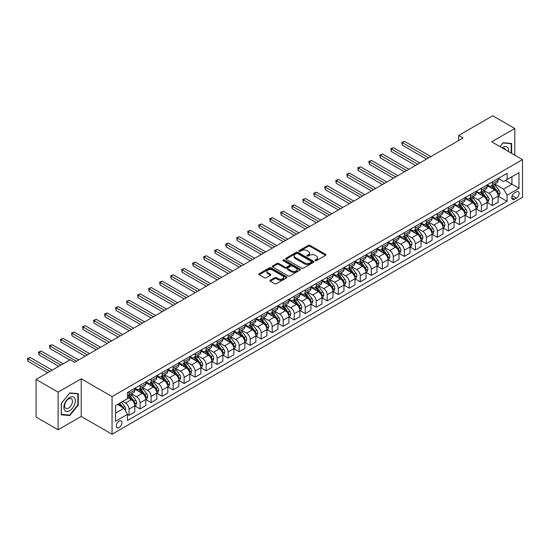 <?xml version="1.0" encoding="UTF-8"?>
<svg xmlns="http://www.w3.org/2000/svg" width="550" height="550" viewBox="0 0 550 550"><rect width="100%" height="100%" fill="white"/><g stroke="black" fill="none" stroke-linecap="round" stroke-linejoin="round"><path stroke-width="0.82" d="M315.191 260.638A0.853 0.495 0 0 0 316.401 260.638L325.586 255.331A1.224 0.708 0 0 0 325.944 254.836A1.224 0.708 0 0 0 325.586 254.334L310.021 245.348A1.224 0.708 0 0 0 308.296 245.348L299.111 250.656A0.853 0.495 0 0 0 298.856 250.999A0.853 0.495 0 0 0 299.111 251.35A0.853 0.495 0 0 0 300.321 251.35L301.51 250.663A3.912 2.262 0 0 1 307.038 250.663L308.337 251.412A3.912 2.262 0 0 1 309.485 253.014A3.912 2.262 0 0 1 308.337 254.609L307.147 255.296A0.853 0.495 0 0 0 306.9 255.647A0.853 0.495 0 0 0 307.147 255.998A0.853 0.495 0 0 0 308.357 255.998L309.547 255.31A3.912 2.262 0 0 1 315.081 255.31L316.381 256.059A3.912 2.262 0 0 1 317.522 257.654A3.912 2.262 0 0 1 316.381 259.249L315.191 259.937A0.853 0.495 0 0 0 314.937 260.288A0.853 0.495 0 0 0 315.191 260.638L315.191 259.937M119.103 427.618A3.987 2.303 120 0 0 121.708 424.105A3.987 2.303 120 0 0 121.096 420.915A3.987 2.303 120 0 0 119.103 421.107A3.987 2.303 120 0 0 116.497 424.621A3.987 2.303 120 0 0 117.109 427.817A3.987 2.303 120 0 0 119.103 427.618M270.339 280.191A1.224 0.708 0 0 0 269.981 280.692A1.224 0.708 0 0 0 270.339 281.188L274.704 283.711A1.224 0.708 0 0 0 276.437 283.711L286.639 277.819A1.224 0.708 0 0 0 286.997 277.317A1.224 0.708 0 0 0 286.639 276.822L271.074 267.836A1.224 0.708 0 0 0 269.349 267.836L259.146 273.728A1.224 0.708 0 0 0 258.789 274.223A1.224 0.708 0 0 0 259.146 274.725L264.419 277.771A1.224 0.708 0 0 0 266.145 277.771L270.511 275.248A1.224 0.708 0 0 0 270.868 274.752A1.224 0.708 0 0 0 270.511 274.251L267.898 272.738A3.272 1.891 0 0 1 266.942 271.404A3.272 1.891 0 0 1 268.957 269.658A3.272 1.891 0 0 1 272.525 270.071L282.769 275.983A3.272 1.891 0 0 1 283.724 277.317A3.272 1.891 0 0 1 281.71 279.063A3.272 1.891 0 0 1 278.142 278.657L276.437 277.668A1.224 0.708 0 0 0 274.704 277.668L270.339 280.191L270.339 281.188M81.228 378.799L58.107 392.15L36.087 379.438L36.087 417.065L58.107 429.777L81.228 416.433L112.056 434.232L112.056 396.598L81.228 378.799L81.228 416.433M514.793 155.183L514.793 128.487L491.672 141.831L522.5 159.631L112.056 396.598M514.793 128.487L492.772 115.768L458.645 135.479L458.645 140.559M36.087 379.438L70.221 359.734L74.621 362.271L463.045 138.016L458.645 135.479M301.593 268.187A1.224 0.708 0 0 0 303.325 268.187L313.528 262.295A1.224 0.708 0 0 0 313.885 261.8A1.224 0.708 0 0 0 313.528 261.298L297.962 252.312A1.224 0.708 0 0 0 296.23 252.312L286.034 258.204A1.224 0.708 0 0 0 285.677 258.699A1.224 0.708 0 0 0 286.034 259.201L301.593 268.187M283.387 260.824A0.853 0.495 0 0 1 284.261 260.941L284.261 259.923L300.08 269.06A1.224 0.708 0 0 1 300.438 269.555A1.224 0.708 0 0 1 300.08 270.057L289.877 275.949A1.224 0.708 0 0 1 288.152 275.949L272.587 266.963L276.952 264.461L276.952 263.443L272.587 265.966A1.224 0.708 0 0 0 272.229 266.461A1.224 0.708 0 0 0 272.587 266.963L272.587 265.966M276.952 264.461A1.224 0.708 0 0 1 278.685 264.461L278.685 263.443A1.224 0.708 0 0 0 276.952 263.443M278.685 263.443L284.996 267.087A1.224 0.708 0 0 0 286.722 267.087L289.616 265.416A1.224 0.708 0 0 0 289.981 264.914A1.224 0.708 0 0 0 289.616 264.419L283.051 260.624A0.853 0.495 0 0 1 282.796 260.274A0.853 0.495 0 0 1 283.326 259.82A0.853 0.495 0 0 1 284.261 259.923M516.423 191.819L514.484 192.94A3.864 2.228 120 0 0 511.961 196.343A3.864 2.228 120 0 0 512.552 199.437A3.864 2.228 120 0 0 514.484 199.244L516.423 198.124A3.864 2.228 120 0 0 518.946 194.721A3.864 2.228 120 0 0 518.354 191.627A3.864 2.228 120 0 0 516.423 191.819M112.056 434.232L522.5 197.264L522.5 159.631M498.231 178.468L503.566 181.548L507.086 179.513L507.086 173.36L127.469 392.528L127.469 398.681L115.576 405.549L115.576 421.211L127.469 414.349L127.469 420.502L507.086 201.327L507.086 195.174L503.566 189.076L494.808 184.016M507.086 179.513L518.98 172.652L518.98 188.313L507.086 195.174M58.107 392.15L58.107 429.777M505.416 180.482L511.933 184.243L511.933 176.715L518.98 172.652M503.566 189.076L511.933 184.243L518.98 188.313M115.576 413.078L123.942 408.244L117.425 404.484M127.469 414.397L129.058 415.312L129.058 409.159A4.984 2.874 -120 0 0 125.531 403.054L122.712 401.431M129.058 415.312L134.778 412.005L134.778 405.852A4.984 2.874 -120 0 0 131.257 399.754L127.469 397.567M134.908 405.982L140.064 408.953L140.064 402.799A4.984 2.874 -120 0 0 136.537 396.701L131.484 393.779M140.064 408.953L145.791 405.652L145.791 399.499A4.984 2.874 -120 0 0 142.264 393.394L134.778 389.07M145.922 399.623L151.071 402.6L151.071 396.447A4.984 2.874 -120 0 0 147.551 390.342L142.491 387.427M151.071 402.6L156.798 399.293L156.798 393.14A4.984 2.874 -120 0 0 153.278 387.042L145.791 382.717M156.929 393.271L162.085 396.241L162.085 390.087A4.984 2.874 -120 0 0 158.558 383.989L153.505 381.067M162.085 396.241L167.812 392.941L167.812 386.788A4.984 2.874 -120 0 0 164.285 380.683L156.798 376.358M167.942 386.911L173.092 389.888L173.092 383.735A4.984 2.874 -120 0 0 169.572 377.63L164.512 374.708M173.092 389.888L178.819 386.581L178.819 380.428A4.984 2.874 -120 0 0 175.299 374.323L167.812 370.006M178.949 380.552L184.106 383.529L184.106 377.376A4.984 2.874 -120 0 0 180.579 371.277L175.519 368.356M184.106 383.529L189.826 380.222L189.826 374.069A4.984 2.874 -120 0 0 186.306 367.971L178.819 363.646M189.963 374.199L195.113 377.176L195.113 371.023A4.984 2.874 -120 0 0 191.593 364.918L186.532 361.996M195.113 377.176L200.839 373.869L200.839 367.716A4.984 2.874 -120 0 0 197.312 361.611L189.826 357.294M200.97 367.84L206.119 370.817L206.119 364.664A4.984 2.874 -120 0 0 202.599 358.559L197.539 355.644M206.119 370.817L211.846 367.51L211.846 361.357A4.984 2.874 -120 0 0 208.326 355.259L200.839 350.934M211.977 361.487L217.133 364.457L217.133 358.304A4.984 2.874 -120 0 0 213.606 352.206L208.553 349.284M217.133 364.457L222.86 361.158L222.86 355.004A4.984 2.874 -120 0 0 219.333 348.899L211.846 344.575M222.991 355.128L228.14 358.105L228.14 351.952A4.984 2.874 -120 0 0 224.62 345.847L219.56 342.925M228.14 358.105L233.867 354.798L233.867 348.645A4.984 2.874 -120 0 0 230.347 342.547L222.86 338.222M233.998 348.776L239.154 351.746L239.154 345.593A4.984 2.874 -120 0 0 235.627 339.494L230.574 336.572M239.154 351.746L244.881 348.446L244.881 342.293A4.984 2.874 -120 0 0 241.354 336.188L233.867 331.863M245.011 342.416L250.161 345.393L250.161 339.24A4.984 2.874 -120 0 0 246.641 333.135L241.581 330.213M250.161 345.393L255.887 342.086L255.887 335.933A4.984 2.874 -120 0 0 252.361 329.828L244.881 325.511M256.018 336.057L261.174 339.034L261.174 332.881A4.984 2.874 -120 0 0 257.647 326.782L252.587 323.861M261.174 339.034L266.894 335.727L266.894 329.574A4.984 2.874 -120 0 0 263.374 323.476L255.887 319.151M267.032 329.704L272.181 332.681L272.181 326.528A4.984 2.874 -120 0 0 268.661 320.423L263.601 317.501M272.181 332.681L277.908 329.374L277.908 323.221A4.984 2.874 -120 0 0 274.381 317.116L266.894 312.799M278.039 323.345L283.188 326.322L283.188 320.169A4.984 2.874 -120 0 0 279.668 314.064L274.608 311.149M283.188 326.322L288.915 323.015L288.915 316.862A4.984 2.874 -120 0 0 285.395 310.764L277.908 306.439M289.046 316.993L294.202 319.962L294.202 313.809A4.984 2.874 -120 0 0 290.675 307.711L285.622 304.789M294.202 319.962L299.929 316.663L299.929 310.509A4.984 2.874 -120 0 0 296.402 304.404L288.915 300.08M300.059 310.633L305.209 313.61L305.209 307.457A4.984 2.874 -120 0 0 301.689 301.352L296.629 298.43M305.209 313.61L310.936 310.303L310.936 304.15A4.984 2.874 -120 0 0 307.416 298.052L299.929 293.728M311.066 304.281L316.222 307.251L316.222 301.097A4.984 2.874 -120 0 0 312.696 294.999L307.636 292.077M316.222 307.251L321.942 303.951L321.942 297.798A4.984 2.874 -120 0 0 318.423 291.692L310.936 287.368M322.08 297.921L327.229 300.898L327.229 294.745A4.984 2.874 -120 0 0 323.709 288.64L318.649 285.718M327.229 300.898L332.956 297.591L332.956 291.438A4.984 2.874 -120 0 0 329.429 285.333L321.942 281.016M333.087 291.562L338.243 294.539L338.243 288.386A4.984 2.874 -120 0 0 334.716 282.288L329.656 279.366M338.243 294.539L343.963 291.232L343.963 285.079A4.984 2.874 -120 0 0 340.443 278.981L332.956 274.656M344.101 285.209L349.25 288.186L349.25 282.033A4.984 2.874 -120 0 0 345.73 275.928L340.67 273.006M349.25 288.186L354.977 284.879L354.977 278.726A4.984 2.874 -120 0 0 351.45 272.621L343.963 268.304M355.107 278.85L360.257 281.827L360.257 275.674A4.984 2.874 -120 0 0 356.737 269.569L351.677 266.654M360.257 281.827L365.984 278.52L365.984 272.367A4.984 2.874 -120 0 0 362.464 266.269L354.977 261.944M366.114 272.498L371.271 275.468L371.271 269.314A4.984 2.874 -120 0 0 367.744 263.216L362.691 260.294M371.271 275.468L376.998 272.168L376.998 266.014A4.984 2.874 -120 0 0 373.471 259.909L365.984 255.585M377.128 266.138L382.277 269.115L382.277 262.962A4.984 2.874 -120 0 0 378.757 256.857L373.697 253.935M382.277 269.115L388.004 265.808L388.004 259.655A4.984 2.874 -120 0 0 384.484 253.55L376.998 249.232M388.135 259.786L393.291 262.756L393.291 256.603A4.984 2.874 -120 0 0 389.764 250.504L384.704 247.583M393.291 262.756L399.011 259.456L399.011 253.303A4.984 2.874 -120 0 0 395.491 247.197L388.004 242.873M399.149 253.426L404.298 256.403L404.298 250.25A4.984 2.874 -120 0 0 400.778 244.145L395.718 241.223M404.298 256.403L410.025 253.096L410.025 246.943A4.984 2.874 -120 0 0 406.498 240.838L399.011 236.521M410.156 247.067L415.312 250.044L415.312 243.891A4.984 2.874 -120 0 0 411.785 237.792L406.725 234.871M415.312 250.044L421.032 246.737L421.032 240.584A4.984 2.874 -120 0 0 417.512 234.486L410.025 230.161M421.163 240.714L426.319 243.691L426.319 237.538A4.984 2.874 -120 0 0 422.799 231.433L417.739 228.511M426.319 243.691L432.046 240.384L432.046 234.231A4.984 2.874 -120 0 0 428.519 228.126L421.032 223.802M432.176 234.355L437.326 237.332L437.326 231.179A4.984 2.874 -120 0 0 433.806 225.074L428.746 222.159M437.326 237.332L443.053 234.025L443.053 227.872A4.984 2.874 -120 0 0 439.533 221.774L432.046 217.449M443.183 228.002L448.339 230.972L448.339 224.819A4.984 2.874 -120 0 0 444.812 218.721L439.759 215.799M448.339 230.972L454.066 227.673L454.066 221.519A4.984 2.874 -120 0 0 450.539 215.414L443.053 211.09M454.197 221.643L459.346 224.62L459.346 218.467A4.984 2.874 -120 0 0 455.826 212.362L450.766 209.44M459.346 224.62L465.073 221.313L465.073 215.16A4.984 2.874 -120 0 0 461.553 209.055L454.066 204.738M465.204 215.291L470.36 218.261L470.36 212.107A4.984 2.874 -120 0 0 466.833 206.009L461.773 203.087M470.36 218.261L476.08 214.961L476.08 208.808A4.984 2.874 -120 0 0 472.56 202.702L465.073 198.378M476.217 208.931L481.367 211.908L481.367 205.755A4.984 2.874 -120 0 0 477.847 199.65L472.787 196.728M481.367 211.908L487.094 208.601L487.094 202.448A4.984 2.874 -120 0 0 483.567 196.343L476.08 192.026M487.224 202.572L492.381 205.549L492.381 199.396A4.984 2.874 -120 0 0 488.854 193.298L483.794 190.376M492.381 205.549L498.101 202.242L498.101 196.089A4.984 2.874 -120 0 0 494.581 189.991L487.094 185.666M487.224 184.827L488.854 185.769A4.984 2.874 -120 0 0 491.342 186.017A4.984 2.874 -120 0 0 492.381 183.734L492.381 181.851M476.217 191.187L477.847 192.122A4.984 2.874 -120 0 0 480.336 192.369A4.984 2.874 -120 0 0 481.367 190.094L481.367 188.21M465.204 197.539L466.833 198.481A4.984 2.874 -120 0 0 469.329 198.729A4.984 2.874 -120 0 0 470.36 196.446L470.36 194.562M454.197 203.899L455.826 204.841A4.984 2.874 -120 0 0 458.315 205.081A4.984 2.874 -120 0 0 459.346 202.806L459.346 200.922M443.183 210.251L444.812 211.193A4.984 2.874 -120 0 0 447.308 211.441A4.984 2.874 -120 0 0 448.339 209.158L448.339 207.281M432.176 216.611L433.806 217.553A4.984 2.874 -120 0 0 436.294 217.8A4.984 2.874 -120 0 0 437.326 215.518L437.326 213.634M421.163 222.963L422.799 223.905A4.984 2.874 -120 0 0 425.288 224.153A4.984 2.874 -120 0 0 426.319 221.87L426.319 219.993M410.156 229.322L411.785 230.264A4.984 2.874 -120 0 0 414.274 230.512A4.984 2.874 -120 0 0 415.312 228.229L415.312 226.346M399.149 235.682L400.778 236.617A4.984 2.874 -120 0 0 403.267 236.864A4.984 2.874 -120 0 0 404.298 234.589L404.298 232.705M388.135 242.034L389.764 242.976A4.984 2.874 -120 0 0 392.26 243.224A4.984 2.874 -120 0 0 393.291 240.941L393.291 239.058M377.128 248.394L378.757 249.336A4.984 2.874 -120 0 0 381.246 249.576A4.984 2.874 -120 0 0 382.277 247.301L382.277 245.417M366.114 254.746L367.744 255.688A4.984 2.874 -120 0 0 370.239 255.936A4.984 2.874 -120 0 0 371.271 253.653L371.271 251.776M355.107 261.106L356.737 262.048A4.984 2.874 -120 0 0 359.226 262.295A4.984 2.874 -120 0 0 360.257 260.012L360.257 258.129M344.101 267.458L345.73 268.4A4.984 2.874 -120 0 0 348.219 268.647A4.984 2.874 -120 0 0 349.25 266.365L349.25 264.488M333.087 273.817L334.716 274.759A4.984 2.874 -120 0 0 337.205 275.007A4.984 2.874 -120 0 0 338.243 272.724L338.243 270.841M322.08 280.177L323.709 281.112A4.984 2.874 -120 0 0 326.198 281.359A4.984 2.874 -120 0 0 327.229 279.084L327.229 277.2M311.066 286.529L312.696 287.471A4.984 2.874 -120 0 0 315.191 287.719A4.984 2.874 -120 0 0 316.222 285.436L316.222 283.553M300.059 292.889L301.689 293.831A4.984 2.874 -120 0 0 304.178 294.071A4.984 2.874 -120 0 0 305.209 291.796L305.209 289.912M289.046 299.241L290.675 300.183A4.984 2.874 -120 0 0 293.171 300.431A4.984 2.874 -120 0 0 294.202 298.148L294.202 296.271M278.039 305.601L279.668 306.543A4.984 2.874 -120 0 0 282.157 306.79A4.984 2.874 -120 0 0 283.188 304.507L283.188 302.624M267.032 311.953L268.661 312.895A4.984 2.874 -120 0 0 271.15 313.143A4.984 2.874 -120 0 0 272.181 310.86L272.181 308.983M256.018 318.312L257.647 319.254A4.984 2.874 -120 0 0 260.143 319.502A4.984 2.874 -120 0 0 261.174 317.219L261.174 315.336M245.011 324.672L246.641 325.607A4.984 2.874 -120 0 0 249.129 325.854A4.984 2.874 -120 0 0 250.161 323.579L250.161 321.695M233.998 331.024L235.627 331.966A4.984 2.874 -120 0 0 238.123 332.214A4.984 2.874 -120 0 0 239.154 329.931L239.154 328.048M222.991 337.384L224.62 338.326A4.984 2.874 -120 0 0 227.109 338.566A4.984 2.874 -120 0 0 228.14 336.291L228.14 334.407M211.977 343.736L213.606 344.678A4.984 2.874 -120 0 0 216.102 344.926A4.984 2.874 -120 0 0 217.133 342.643L217.133 340.766M200.97 350.096L202.599 351.038A4.984 2.874 -120 0 0 205.088 351.285A4.984 2.874 -120 0 0 206.119 349.002L206.119 347.119M189.963 356.448L191.593 357.39A4.984 2.874 -120 0 0 194.081 357.638A4.984 2.874 -120 0 0 195.113 355.355L195.113 353.478M178.949 362.808L180.579 363.749A4.984 2.874 -120 0 0 183.074 363.997A4.984 2.874 -120 0 0 184.106 361.714L184.106 359.831M167.942 369.167L169.572 370.102A4.984 2.874 -120 0 0 172.061 370.349A4.984 2.874 -120 0 0 173.092 368.074L173.092 366.19M156.929 375.519L158.558 376.461A4.984 2.874 -120 0 0 161.054 376.709A4.984 2.874 -120 0 0 162.085 374.426L162.085 372.543M145.922 381.879L147.551 382.821A4.984 2.874 -120 0 0 150.04 383.061A4.984 2.874 -120 0 0 151.071 380.786L151.071 378.902M134.908 388.231L136.537 389.173A4.984 2.874 -120 0 0 139.033 389.421A4.984 2.874 -120 0 0 140.064 387.138L140.064 385.261M498.231 196.219L507.086 201.327M491.342 186.017L497.069 182.71A4.984 2.874 -120 0 0 498.101 180.428L498.101 178.544M480.336 192.369L486.062 189.069A4.984 2.874 -120 0 0 487.094 186.787L487.094 184.903M469.329 198.729L475.049 195.422A4.984 2.874 -120 0 0 476.08 193.139L476.08 191.262M458.315 205.081L464.042 201.781A4.984 2.874 -120 0 0 465.073 199.499L465.073 197.615M447.308 211.441L453.028 208.134A4.984 2.874 -120 0 0 454.066 205.851L454.066 203.974M436.294 217.8L442.021 214.493A4.984 2.874 -120 0 0 443.053 212.211L443.053 210.327M425.288 224.153L431.014 220.846A4.984 2.874 -120 0 0 432.046 218.57L432.046 216.686M414.274 230.512L420.001 227.205A4.984 2.874 -120 0 0 421.032 224.923L421.032 223.046M403.267 236.864L408.994 233.564A4.984 2.874 -120 0 0 410.025 231.282L410.025 229.398M392.26 243.224L397.98 239.917A4.984 2.874 -120 0 0 399.011 237.634L399.011 235.758M381.246 249.576L386.973 246.276A4.984 2.874 -120 0 0 388.004 243.994L388.004 242.11M370.239 255.936L375.959 252.629A4.984 2.874 -120 0 0 376.998 250.346L376.998 248.469M359.226 262.295L364.953 258.988A4.984 2.874 -120 0 0 365.984 256.706L365.984 254.822M348.219 268.647L353.946 265.341A4.984 2.874 -120 0 0 354.977 263.065L354.977 261.181M337.205 275.007L342.932 271.7A4.984 2.874 -120 0 0 343.963 269.418L343.963 267.541M326.198 281.359L331.925 278.059A4.984 2.874 -120 0 0 332.956 275.777L332.956 273.893M315.191 287.719L320.911 284.412A4.984 2.874 -120 0 0 321.942 282.129L321.942 280.252M304.178 294.071L309.904 290.771A4.984 2.874 -120 0 0 310.936 288.489L310.936 286.605M293.171 300.431L298.897 297.124A4.984 2.874 -120 0 0 299.929 294.848L299.929 292.964M282.157 306.79L287.884 303.483A4.984 2.874 -120 0 0 288.915 301.201L288.915 299.317M271.15 313.143L276.877 309.836A4.984 2.874 -120 0 0 277.908 307.56L277.908 305.676M260.143 319.502L265.863 316.195A4.984 2.874 -120 0 0 266.894 313.913L266.894 312.036M249.129 325.854L254.856 322.554A4.984 2.874 -120 0 0 255.887 320.272L255.887 318.388M238.123 332.214L243.843 328.907A4.984 2.874 -120 0 0 244.881 326.624L244.881 324.748M227.109 338.566L232.836 335.266A4.984 2.874 -120 0 0 233.867 332.984L233.867 331.1M216.102 344.926L221.829 341.619A4.984 2.874 -120 0 0 222.86 339.343L222.86 337.459M205.088 351.285L210.815 347.978A4.984 2.874 -120 0 0 211.846 345.696L211.846 343.812M194.081 357.638L199.808 354.331A4.984 2.874 -120 0 0 200.839 352.055L200.839 350.171M183.074 363.997L188.794 360.69A4.984 2.874 -120 0 0 189.826 358.408L189.826 356.531M172.061 370.349L177.788 367.049A4.984 2.874 -120 0 0 178.819 364.767L178.819 362.883M161.054 376.709L166.774 373.402A4.984 2.874 -120 0 0 167.812 371.119L167.812 369.243M150.04 383.061L155.767 379.761A4.984 2.874 -120 0 0 156.798 377.479L156.798 375.595M139.033 389.421L144.76 386.114A4.984 2.874 -120 0 0 145.791 383.838L145.791 381.954M127.469 395.979A4.984 2.874 -120 0 0 128.019 395.78L133.746 392.473A4.984 2.874 -120 0 0 134.778 390.191L134.778 388.307M128.019 395.78A4.984 2.874 -120 0 0 129.058 393.498L129.058 391.614M123.942 408.244L127.469 414.349M511.624 153.347L511.624 143.461L503.119 142.704L499.971 146.623M61.277 414.803L69.774 415.559L78.279 404.986L78.279 393.656L69.774 392.893L61.277 403.466L61.277 414.803M77.839 404.731L78.279 404.986M68.881 415.044L69.774 415.559M315.528 260.755L316.381 260.267A3.912 2.262 0 0 0 317.522 258.672L317.522 257.654M309.485 253.014L309.485 254.031A3.912 2.262 0 0 1 308.337 255.626L307.491 256.114M325.566 255.344L310.021 246.366A1.224 0.708 0 0 0 308.296 246.366L299.447 251.474M313.507 262.302L297.962 253.33A1.224 0.708 0 0 0 296.23 253.33L286.048 259.208M311.362 262.144A0.853 0.495 0 0 0 311.616 261.8A0.853 0.495 0 0 0 311.362 261.449L297.701 253.564A0.853 0.495 0 0 0 296.491 253.564L295.24 254.286A3.912 2.262 0 0 0 294.092 255.881A3.912 2.262 0 0 0 295.24 257.482L304.576 262.873A3.912 2.262 0 0 0 310.111 262.873L311.362 262.144L311.362 263.161A0.853 0.495 0 0 0 311.616 262.811L311.616 261.8M294.092 255.881L294.092 256.898A3.912 2.262 0 0 0 295.24 258.493L295.24 257.482M311.362 263.161L310.111 263.89A3.912 2.262 0 0 1 304.576 263.89L295.24 258.493M278.685 264.461L284.996 268.104A1.224 0.708 0 0 0 286.722 268.104L289.616 266.434A1.224 0.708 0 0 0 289.981 265.932L289.981 264.914M284.261 260.941L300.066 270.064M291.541 270.868A3.272 1.891 0 0 0 295.109 271.281A3.272 1.891 0 0 0 297.124 269.534A3.272 1.891 0 0 0 296.168 268.201L292.559 266.118A1.224 0.708 0 0 0 290.833 266.118L287.932 267.788A1.224 0.708 0 0 0 287.574 268.283A1.224 0.708 0 0 0 287.932 268.785L291.541 270.868L291.541 271.886A3.272 1.891 0 0 0 295.109 272.298A3.272 1.891 0 0 0 297.124 270.552L297.124 269.534M287.574 268.283L287.574 269.301A1.224 0.708 0 0 0 287.932 269.803L287.932 268.785M291.541 271.886L287.932 269.803M283.724 277.317L283.724 278.334A3.272 1.891 0 0 1 281.71 280.081A3.272 1.891 0 0 1 278.142 279.675L276.437 278.685A1.224 0.708 0 0 0 274.704 278.685L270.359 281.194M266.942 271.404L266.942 272.422A3.272 1.891 0 0 0 267.898 273.756L267.898 272.738M270.497 275.261L267.898 273.756M286.619 277.826L271.074 268.854A1.224 0.708 0 0 0 269.349 268.854L259.16 274.732L259.146 273.728M498.101 196.295L499.159 195.683L500.039 193.139A3.3 1.904 -120 0 0 498.987 190.327L495.385 185.529A9.529 5.5 -120 0 0 494.347 184.284M490.772 187.791A9.529 5.5 -120 0 0 488.819 185.749M497.798 194.274L498.259 193.284A3.3 1.904 -120 0 0 497.31 191.297L493.714 186.491A9.529 5.5 -120 0 0 492.676 185.247M491.789 185.762A7.906 4.565 60 0 1 493.089 187.234L496.134 191.304M430.897 156.578L404.518 141.35L402.318 142.622L402.318 145.166L426.498 159.122M491.618 185.859A9.529 5.5 60 0 1 492.656 187.103L495.048 190.3M402.318 145.166L401.83 142.34L428.697 157.85M401.83 142.34L404.518 141.35M487.094 202.654L488.152 202.042L489.033 199.499A3.3 1.904 -120 0 0 487.974 196.687L484.378 191.881A9.529 5.5 -120 0 0 483.34 190.637M479.758 194.143A9.529 5.5 -120 0 0 477.806 192.101M486.791 200.626L487.245 199.636A3.3 1.904 -120 0 0 486.303 197.656L482.707 192.851A9.529 5.5 -120 0 0 481.663 191.606M480.776 192.115A7.906 4.565 60 0 1 482.075 193.593L485.121 197.656M419.891 162.938L393.511 147.709L391.304 148.974L391.304 151.518L415.484 165.481M480.611 192.211A9.529 5.5 60 0 1 481.649 193.462L484.041 196.653M391.304 151.518L390.823 148.699L417.684 164.209M390.823 148.699L393.511 147.709M476.08 209.007L477.139 208.395L478.019 205.851A3.3 1.904 -120 0 0 476.967 203.046L473.371 198.241A9.529 5.5 -120 0 0 472.326 196.996M468.751 200.502A9.529 5.5 -120 0 0 466.799 198.461M475.784 206.986L476.238 205.996A3.3 1.904 -120 0 0 475.296 204.009L471.694 199.203A9.529 5.5 -120 0 0 470.656 197.959M469.769 198.474A7.906 4.565 60 0 1 471.068 199.946L474.114 204.016M408.877 169.29L382.498 154.062L380.297 155.334L380.297 157.877L404.477 171.834M469.597 198.571A9.529 5.5 60 0 1 470.635 199.815L473.027 203.012M380.297 157.877L379.816 155.052L406.677 170.562M379.816 155.052L382.498 154.062M465.073 215.366L466.132 214.754L467.012 212.211A3.3 1.904 -120 0 0 465.96 209.399L462.357 204.593A9.529 5.5 -120 0 0 461.319 203.349M457.737 206.855A9.529 5.5 -120 0 0 455.785 204.813M464.771 213.345L465.231 212.355A3.3 1.904 -120 0 0 464.283 210.368L460.687 205.562A9.529 5.5 -120 0 0 459.642 204.318M458.755 204.827A7.906 4.565 60 0 1 460.054 206.305L463.1 210.368M397.87 175.649L371.491 160.421L369.291 161.693L369.291 164.23L393.463 178.193M458.59 204.93A9.529 5.5 60 0 1 459.628 206.174L462.021 209.364M369.291 164.23L368.803 161.411L395.67 176.921M368.803 161.411L371.491 160.421M454.066 221.719L455.118 221.107L455.998 218.57A3.3 1.904 -120 0 0 454.946 215.758L451.351 210.952A9.529 5.5 -120 0 0 450.306 209.708M446.731 213.214A9.529 5.5 -120 0 0 444.778 211.173M453.764 219.697L454.217 218.708A3.3 1.904 -120 0 0 453.276 216.721L449.673 211.922A9.529 5.5 -120 0 0 448.635 210.671M447.748 211.186A7.906 4.565 60 0 1 449.047 212.664L452.093 216.728M386.856 182.002L360.477 166.774L358.277 168.046L358.277 170.589L382.456 184.546M447.576 211.282A9.529 5.5 60 0 1 448.621 212.527L451.014 215.724M358.277 170.589L357.796 167.764L384.656 183.274M357.796 167.764L360.477 166.774M508.612 151.614A8.099 4.675 120 0 0 507.904 147.764A8.099 4.675 120 0 0 502.123 147.868M505.67 149.916A5.541 3.197 120 0 0 505.299 149.112A5.541 3.197 120 0 0 504.673 148.534A5.541 3.197 120 0 0 502.982 148.363M502.927 142.945L511.184 143.688L511.184 153.093M510.634 143.378L511.184 143.688M499.991 146.637L502.947 142.952M69.602 397.513A8.099 4.675 120 0 0 63.876 407.433A8.099 4.675 120 0 0 69.602 410.733A8.099 4.675 120 0 0 75.329 400.819A8.099 4.675 120 0 0 69.602 397.513M68.558 398.998A5.541 3.197 120 0 0 64.941 403.879A5.541 3.197 120 0 0 65.787 408.32A5.541 3.197 120 0 0 68.558 408.052A5.541 3.197 120 0 0 72.181 403.164A5.541 3.197 120 0 0 71.328 398.723A5.541 3.197 120 0 0 68.558 398.998M77.839 404.862L69.602 415.106L61.366 414.37L61.366 403.391L69.602 393.147L77.839 393.882L77.839 404.862M77.289 393.566L77.839 393.882M443.053 228.078L444.111 227.466L444.991 224.923A3.3 1.904 -120 0 0 443.939 222.111L440.337 217.312A9.529 5.5 -120 0 0 439.299 216.061M435.717 219.574A9.529 5.5 -120 0 0 433.771 217.532M442.75 226.057L443.211 225.067A3.3 1.904 -120 0 0 442.262 223.08L438.666 218.274A9.529 5.5 -120 0 0 437.628 217.03M436.741 217.539A7.906 4.565 60 0 1 438.034 219.017L441.079 223.087M375.849 188.361L349.47 173.133L347.27 174.405L347.27 176.949L371.442 190.905M436.569 217.642A9.529 5.5 60 0 1 437.607 218.886L440 222.076M347.27 176.949L346.782 174.123L373.649 189.633M346.782 174.123L349.47 173.133M432.046 234.431L433.098 233.826L433.978 231.282A3.3 1.904 -120 0 0 432.926 228.47L429.33 223.664A9.529 5.5 -120 0 0 428.292 222.42M424.71 225.926A9.529 5.5 -120 0 0 422.757 223.884M431.743 232.409L432.197 231.419A3.3 1.904 -120 0 0 431.255 229.433L427.652 224.634A9.529 5.5 -120 0 0 426.614 223.389M425.728 223.898A7.906 4.565 60 0 1 427.027 225.376L430.072 229.439M364.842 194.721L338.463 179.486L336.256 180.758L336.256 183.301L360.436 197.258M425.556 223.994A9.529 5.5 60 0 1 426.601 225.239L428.993 228.436M336.256 183.301L335.775 180.482L362.636 195.992M335.775 180.482L338.463 179.486M421.032 240.79L422.091 240.178L422.971 237.634A3.3 1.904 -120 0 0 421.919 234.829L418.316 230.024A9.529 5.5 -120 0 0 417.278 228.779M413.703 232.286A9.529 5.5 -120 0 0 411.751 230.244M420.736 238.769L421.19 237.779A3.3 1.904 -120 0 0 420.241 235.792L416.646 230.986A9.529 5.5 -120 0 0 415.607 229.742M414.721 230.258A7.906 4.565 60 0 1 416.02 231.729L419.066 235.799M353.829 201.073L327.449 185.845L325.249 187.117L325.249 189.661L349.429 203.617M414.549 230.354A9.529 5.5 60 0 1 415.587 231.598L417.979 234.795M325.249 189.661L324.761 186.835L351.629 202.345M324.761 186.835L327.449 185.845M410.025 247.149L411.084 246.538L411.964 243.994A3.3 1.904 -120 0 0 410.905 241.182L407.309 236.376A9.529 5.5 -120 0 0 406.271 235.132M402.689 238.638A9.529 5.5 -120 0 0 400.737 236.596M409.723 245.121L410.176 244.131A3.3 1.904 -120 0 0 409.234 242.151L405.639 237.346A9.529 5.5 -120 0 0 404.594 236.101M403.707 236.61A7.906 4.565 60 0 1 405.006 238.088L408.052 242.151M342.822 207.433L316.442 192.204L314.236 193.469L314.236 196.013L338.415 209.976M403.542 236.706A9.529 5.5 60 0 1 404.58 237.958L406.973 241.147M314.236 196.013L313.754 193.194L340.615 208.704M313.754 193.194L316.442 192.204M399.011 253.502L400.07 252.89L400.95 250.346A3.3 1.904 -120 0 0 399.898 247.541L396.303 242.736A9.529 5.5 -120 0 0 395.257 241.491M391.683 244.998A9.529 5.5 -120 0 0 389.73 242.956M398.716 251.481L399.169 250.491A3.3 1.904 -120 0 0 398.228 248.504L394.625 243.698A9.529 5.5 -120 0 0 393.587 242.454M392.7 242.969A7.906 4.565 60 0 1 393.999 244.441L397.045 248.511M331.808 213.785L305.429 198.557L303.229 199.829L303.229 202.373L327.408 216.329M392.528 243.066A9.529 5.5 60 0 1 393.566 244.31L395.959 247.507M303.229 202.373L302.748 199.547L329.608 215.057M302.748 199.547L305.429 198.557M388.004 259.861L389.063 259.249L389.943 256.706A3.3 1.904 -120 0 0 388.891 253.894L385.289 249.088A9.529 5.5 -120 0 0 384.251 247.844M380.669 251.35A9.529 5.5 -120 0 0 378.723 249.315M387.702 257.84L388.163 256.85A3.3 1.904 -120 0 0 387.214 254.863L383.618 250.058A9.529 5.5 -120 0 0 382.573 248.813M381.686 249.322A7.906 4.565 60 0 1 382.986 250.8L386.031 254.863M320.801 220.144L294.422 204.916L292.222 206.188L292.222 208.725L316.394 222.688M381.521 249.425A9.529 5.5 60 0 1 382.559 250.669L384.952 253.859M292.222 208.725L291.734 205.906L318.601 221.416M291.734 205.906L294.422 204.916M376.998 266.214L378.049 265.609L378.929 263.065A3.3 1.904 -120 0 0 377.877 260.253L374.282 255.447A9.529 5.5 -120 0 0 373.237 254.203M369.662 257.709A9.529 5.5 -120 0 0 367.709 255.667M376.695 264.192L377.149 263.202A3.3 1.904 -120 0 0 376.207 261.216L372.604 256.417A9.529 5.5 -120 0 0 371.566 255.166M370.679 255.681A7.906 4.565 60 0 1 371.979 257.159L375.024 261.222M309.788 226.497L283.408 211.269L281.208 212.541L281.208 215.084L305.387 229.041M370.507 255.778A9.529 5.5 60 0 1 371.553 257.022L373.945 260.219M281.208 215.084L280.727 212.259L307.587 227.769M280.727 212.259L283.408 211.269M365.984 272.573L367.043 271.961L367.922 269.418A3.3 1.904 -120 0 0 366.871 266.606L363.268 261.807A9.529 5.5 -120 0 0 362.23 260.556M358.648 264.069A9.529 5.5 -120 0 0 356.703 262.027M365.681 270.552L366.142 269.562A3.3 1.904 -120 0 0 365.193 267.575L361.598 262.769A9.529 5.5 -120 0 0 360.559 261.525M359.672 262.034A7.906 4.565 60 0 1 360.965 263.512L364.011 267.582M298.781 232.856L272.401 217.628L270.201 218.9L270.201 221.444L294.374 235.4M359.501 262.137A9.529 5.5 60 0 1 360.539 263.381L362.931 266.571M270.201 221.444L269.713 218.618L296.581 234.128M269.713 218.618L272.401 217.628M354.977 278.926L356.029 278.321L356.916 275.777A3.3 1.904 -120 0 0 355.857 272.965L352.261 268.159A9.529 5.5 -120 0 0 351.223 266.915M347.641 270.421A9.529 5.5 -120 0 0 345.689 268.379M354.674 276.904L355.128 275.914A3.3 1.904 -120 0 0 354.186 273.928L350.584 269.129A9.529 5.5 -120 0 0 349.546 267.884M348.659 268.393A7.906 4.565 60 0 1 349.958 269.871L353.004 273.934M287.774 239.216L261.394 223.981L259.188 225.252L259.188 227.796L283.367 241.752M348.487 268.489A9.529 5.5 60 0 1 349.532 269.734L351.924 272.931M259.188 227.796L258.706 224.978L285.567 240.488M258.706 224.978L261.394 223.981M343.963 285.285L345.022 284.673L345.902 282.129A3.3 1.904 -120 0 0 344.85 279.324L341.248 274.519A9.529 5.5 -120 0 0 340.209 273.274M336.634 276.781A9.529 5.5 -120 0 0 334.682 274.739M343.668 283.264L344.121 282.274A3.3 1.904 -120 0 0 343.173 280.287L339.577 275.481A9.529 5.5 -120 0 0 338.539 274.237M337.652 274.752A7.906 4.565 60 0 1 338.951 276.224L341.997 280.294M276.76 245.568L250.381 230.34L248.181 231.612L248.181 234.156L272.36 248.112M337.48 274.849A9.529 5.5 60 0 1 338.518 276.093L340.911 279.29M248.181 234.156L247.692 231.33L274.56 246.84M247.692 231.33L250.381 230.34M332.956 291.644L334.015 291.032L334.895 288.489A3.3 1.904 -120 0 0 333.836 285.677L330.241 280.871A9.529 5.5 -120 0 0 329.202 279.627M325.621 283.133A9.529 5.5 -120 0 0 323.668 281.091M332.654 289.616L333.107 288.626A3.3 1.904 -120 0 0 332.166 286.646L328.57 281.841A9.529 5.5 -120 0 0 327.525 280.596M326.638 281.105A7.906 4.565 60 0 1 327.938 282.583L330.983 286.646M265.753 251.928L239.374 236.699L237.174 237.964L237.174 240.508L261.346 254.471M326.473 281.201A9.529 5.5 60 0 1 327.511 282.452L329.904 285.643M237.174 240.508L236.686 237.689L263.546 253.199M236.686 237.689L239.374 236.699M321.942 297.997L323.001 297.385L323.881 294.848A3.3 1.904 -120 0 0 322.829 292.036L319.234 287.231A9.529 5.5 -120 0 0 318.189 285.986M314.614 289.493A9.529 5.5 -120 0 0 312.661 287.451M321.647 295.976L322.101 294.986A3.3 1.904 -120 0 0 321.159 292.999L317.556 288.193A9.529 5.5 -120 0 0 316.518 286.949M315.631 287.464A7.906 4.565 60 0 1 316.931 288.936L319.976 293.006M254.739 258.28L228.36 243.052L226.16 244.324L226.16 246.867L250.339 260.824M315.459 287.561A9.529 5.5 60 0 1 316.498 288.805L318.89 292.002M226.16 246.867L225.679 244.042L252.539 259.552M225.679 244.042L228.36 243.052M310.936 304.356L311.994 303.744L312.874 301.201A3.3 1.904 -120 0 0 311.822 298.389L308.22 293.583A9.529 5.5 -120 0 0 307.182 292.339M303.6 295.845A9.529 5.5 -120 0 0 301.654 293.81M310.633 302.335L311.094 301.345A3.3 1.904 -120 0 0 310.145 299.358L306.549 294.553A9.529 5.5 -120 0 0 305.511 293.308M304.624 293.817A7.906 4.565 60 0 1 305.917 295.295L308.962 299.358M243.732 264.639L217.353 249.411L215.153 250.683L215.153 253.22L239.326 267.183M304.452 293.92A9.529 5.5 60 0 1 305.491 295.164L307.883 298.354M215.153 253.22L214.665 250.401L241.532 265.911M214.665 250.401L217.353 249.411M299.929 310.709L300.981 310.104L301.861 307.56A3.3 1.904 -120 0 0 300.809 304.748L297.213 299.942A9.529 5.5 -120 0 0 296.168 298.698M292.593 302.204A9.529 5.5 -120 0 0 290.641 300.163M299.626 308.688L300.08 307.697A3.3 1.904 -120 0 0 299.138 305.711L295.536 300.912A9.529 5.5 -120 0 0 294.498 299.661M293.611 300.176A7.906 4.565 60 0 1 294.91 301.654L297.956 305.718M232.719 270.999L206.346 255.764L204.139 257.036L204.139 259.579L228.319 273.536M293.439 300.272A9.529 5.5 60 0 1 294.484 301.517L296.876 304.714M204.139 259.579L203.658 256.754L230.519 272.264M203.658 256.754L206.346 255.764M288.915 317.068L289.974 316.456L290.854 313.913A3.3 1.904 -120 0 0 289.802 311.101L286.199 306.302A9.529 5.5 -120 0 0 285.161 305.051M281.579 308.564A9.529 5.5 -120 0 0 279.634 306.522M288.613 315.047L289.073 314.057A3.3 1.904 -120 0 0 288.124 312.07L284.529 307.264A9.529 5.5 -120 0 0 283.491 306.02M282.604 306.529A7.906 4.565 60 0 1 283.903 308.007L286.949 312.077M221.712 277.351L195.333 262.123L193.133 263.395L193.133 265.939L217.305 279.895M282.432 306.632A9.529 5.5 60 0 1 283.47 307.876L285.863 311.066M193.133 265.939L192.644 263.113L219.512 278.623M192.644 263.113L195.333 262.123M277.908 323.421L278.967 322.816L279.847 320.272A3.3 1.904 -120 0 0 278.788 317.46L275.192 312.654A9.529 5.5 -120 0 0 274.154 311.41M270.572 314.916A9.529 5.5 -120 0 0 268.62 312.874M277.606 321.399L278.059 320.409A3.3 1.904 -120 0 0 277.118 318.423L273.515 313.624A9.529 5.5 -120 0 0 272.477 312.379M271.59 312.888A7.906 4.565 60 0 1 272.889 314.366L275.935 318.429M210.705 283.711L184.326 268.476L182.119 269.748L182.119 272.291L206.298 286.248M271.418 312.984A9.529 5.5 60 0 1 272.463 314.229L274.856 317.426M182.119 272.291L181.637 269.472L208.498 284.982M181.637 269.472L184.326 268.476M266.894 329.78L267.953 329.168L268.833 326.624A3.3 1.904 -120 0 0 267.781 323.819L264.179 319.014A9.529 5.5 -120 0 0 263.141 317.769M259.566 321.276A9.529 5.5 -120 0 0 257.613 319.234M266.599 327.759L267.053 326.769A3.3 1.904 -120 0 0 266.111 324.782L262.508 319.976A9.529 5.5 -120 0 0 261.47 318.732M260.583 319.248A7.906 4.565 60 0 1 261.882 320.719L264.928 324.789M199.691 290.063L173.312 274.835L171.112 276.107L171.112 278.651L195.291 292.607M260.411 319.344A9.529 5.5 60 0 1 261.449 320.588L263.842 323.785M171.112 278.651L170.631 275.825L197.491 291.335M170.631 275.825L173.312 274.835M255.887 336.139L256.946 335.528L257.826 332.984A3.3 1.904 -120 0 0 256.774 330.172L253.172 325.366A9.529 5.5 -120 0 0 252.134 324.122M248.552 327.628A9.529 5.5 -120 0 0 246.599 325.586M255.585 334.111L256.046 333.121A3.3 1.904 -120 0 0 255.097 331.141L251.501 326.336A9.529 5.5 -120 0 0 250.456 325.091M249.569 325.6A7.906 4.565 60 0 1 250.869 327.078L253.914 331.141M188.684 296.423L162.305 281.194L160.105 282.459L160.105 285.003L184.278 298.966M249.404 325.703A9.529 5.5 60 0 1 250.442 326.947L252.835 330.137M160.105 285.003L159.617 282.184L186.484 297.694M159.617 282.184L162.305 281.194M244.881 342.492L245.933 341.88L246.812 339.343A3.3 1.904 -120 0 0 245.761 336.531L242.165 331.726A9.529 5.5 -120 0 0 241.12 330.481M237.545 333.988A9.529 5.5 -120 0 0 235.593 331.946M244.578 340.471L245.032 339.481A3.3 1.904 -120 0 0 244.09 337.494L240.488 332.688A9.529 5.5 -120 0 0 239.449 331.444M238.562 331.959A7.906 4.565 60 0 1 239.862 333.431L242.907 337.501M177.671 302.775L151.291 287.547L149.091 288.819L149.091 291.363L173.271 305.319M238.391 332.056A9.529 5.5 60 0 1 239.429 333.3L241.821 336.497M149.091 291.363L148.61 288.537L175.471 304.047M148.61 288.537L151.291 287.547M233.867 348.851L234.926 348.239L235.806 345.696A3.3 1.904 -120 0 0 234.754 342.884L231.151 338.078A9.529 5.5 -120 0 0 230.113 336.834M226.531 340.347A9.529 5.5 -120 0 0 224.586 338.305M233.564 346.83L234.025 345.84A3.3 1.904 -120 0 0 233.076 343.853L229.481 339.048A9.529 5.5 -120 0 0 228.442 337.803M227.556 338.312A7.906 4.565 60 0 1 228.848 339.79L231.894 343.853M166.664 309.134L140.284 293.906L138.084 295.178L138.084 297.715L162.257 311.678M227.384 338.415A9.529 5.5 60 0 1 228.422 339.659L230.814 342.849M138.084 297.715L137.596 294.896L164.464 310.406M137.596 294.896L140.284 293.906M222.86 355.204L223.912 354.599L224.792 352.055A3.3 1.904 -120 0 0 223.74 349.243L220.144 344.438A9.529 5.5 -120 0 0 219.106 343.193M215.524 346.699A9.529 5.5 -120 0 0 213.572 344.657M222.558 353.183L223.011 352.192A3.3 1.904 -120 0 0 222.069 350.206L218.467 345.407A9.529 5.5 -120 0 0 217.429 344.156M216.542 344.671A7.906 4.565 60 0 1 217.841 346.149L220.887 350.212M155.657 315.494L129.278 300.259L127.071 301.531L127.071 304.074L151.25 318.031M216.37 344.768A9.529 5.5 60 0 1 217.415 346.012L219.808 349.209M127.071 304.074L126.589 301.256L153.45 316.759M126.589 301.256L129.278 300.259M211.846 361.563L212.905 360.951L213.785 358.408A3.3 1.904 -120 0 0 212.733 355.596L209.131 350.797A9.529 5.5 -120 0 0 208.093 349.546M204.511 353.059A9.529 5.5 -120 0 0 202.565 351.017M211.544 359.542L212.004 358.552A3.3 1.904 -120 0 0 211.056 356.565L207.46 351.759A9.529 5.5 -120 0 0 206.422 350.515M205.535 351.024A7.906 4.565 60 0 1 206.834 352.502L209.88 356.572M144.643 321.846L118.264 306.618L116.064 307.89L116.064 310.434L140.243 324.39M205.363 351.127A9.529 5.5 60 0 1 206.401 352.371L208.794 355.561M116.064 310.434L115.576 307.608L142.443 323.118M115.576 307.608L118.264 306.618M200.839 367.916L201.898 367.311L202.778 364.767A3.3 1.904 -120 0 0 201.719 361.955L198.124 357.149A9.529 5.5 -120 0 0 197.086 355.905M193.504 359.411A9.529 5.5 -120 0 0 191.551 357.369M200.537 365.894L200.991 364.904A3.3 1.904 -120 0 0 200.049 362.924L196.453 358.119A9.529 5.5 -120 0 0 195.408 356.874M194.521 357.383A7.906 4.565 60 0 1 195.821 358.861L198.866 362.924M133.636 328.206L107.257 312.971L105.05 314.243L105.05 316.786L129.229 330.749M194.356 357.479A9.529 5.5 60 0 1 195.394 358.724L197.787 361.921M105.05 316.786L104.569 313.968L131.429 329.478M104.569 313.968L107.257 312.971M189.826 374.275L190.884 373.663L191.764 371.119A3.3 1.904 -120 0 0 190.712 368.314L187.11 363.509A9.529 5.5 -120 0 0 186.072 362.264M182.497 365.771A9.529 5.5 -120 0 0 180.544 363.729M189.53 372.254L189.984 371.264A3.3 1.904 -120 0 0 189.042 369.277L185.439 364.471A9.529 5.5 -120 0 0 184.401 363.227M183.514 363.743A7.906 4.565 60 0 1 184.814 365.214L187.859 369.284M122.623 334.558L96.243 319.33L94.043 320.602L94.043 323.146L118.223 337.102M183.343 363.839A9.529 5.5 60 0 1 184.381 365.083L186.773 368.28M94.043 323.146L93.562 320.32L120.422 335.83M93.562 320.32L96.243 319.33M178.819 380.634L179.877 380.022L180.758 377.479A3.3 1.904 -120 0 0 179.706 374.667L176.103 369.861A9.529 5.5 -120 0 0 175.065 368.617M171.483 372.123A9.529 5.5 -120 0 0 169.531 370.081M178.516 378.613L178.977 377.616A3.3 1.904 -120 0 0 178.028 375.636L174.433 370.831A9.529 5.5 -120 0 0 173.387 369.586M172.501 370.095A7.906 4.565 60 0 1 173.8 371.573L176.846 375.636M111.616 340.918L85.236 325.689L83.036 326.954L83.036 329.498L107.209 343.461M172.336 370.198A9.529 5.5 60 0 1 173.374 371.442L175.766 374.632M83.036 329.498L82.548 326.679L109.416 342.189M82.548 326.679L85.236 325.689M167.812 386.987L168.864 386.375L169.744 383.838A3.3 1.904 -120 0 0 168.692 381.026L165.096 376.221A9.529 5.5 -120 0 0 164.051 374.976M160.476 378.482A9.529 5.5 -120 0 0 158.524 376.441M167.509 384.966L167.963 383.976A3.3 1.904 -120 0 0 167.021 381.989L163.419 377.183A9.529 5.5 -120 0 0 162.381 375.939M161.494 376.454A7.906 4.565 60 0 1 162.793 377.933L165.839 381.996M100.602 347.27L74.222 332.042L72.023 333.314L72.023 335.857L96.202 349.814M161.322 376.551A9.529 5.5 60 0 1 162.36 377.795L164.759 380.992M72.023 335.857L71.541 333.032L98.402 348.542M71.541 333.032L74.222 332.042M156.798 393.346L157.857 392.734L158.737 390.191A3.3 1.904 -120 0 0 157.685 387.379L154.083 382.573A9.529 5.5 -120 0 0 153.044 381.329M149.463 384.842A9.529 5.5 -120 0 0 147.517 382.8M156.496 391.325L156.956 390.335A3.3 1.904 -120 0 0 156.007 388.348L152.412 383.543A9.529 5.5 -120 0 0 151.374 382.298M150.487 382.807A7.906 4.565 60 0 1 151.779 384.285L154.825 388.348M89.595 353.629L63.216 338.401L61.016 339.673L61.016 342.21L85.188 356.173M150.315 382.91A9.529 5.5 60 0 1 151.353 384.154L153.746 387.344M61.016 342.21L60.528 339.391L87.395 354.901M60.528 339.391L63.216 338.401M145.791 399.699L146.843 399.094L147.723 396.55A3.3 1.904 -120 0 0 146.671 393.738L143.076 388.933A9.529 5.5 -120 0 0 142.037 387.688M138.456 391.194A9.529 5.5 -120 0 0 136.503 389.152M145.489 397.678L145.942 396.688A3.3 1.904 -120 0 0 145.001 394.701L141.398 389.902A9.529 5.5 -120 0 0 140.36 388.651M139.473 389.166A7.906 4.565 60 0 1 140.772 390.644L143.818 394.707M78.588 359.989L52.209 344.754L50.002 346.026L50.002 348.569L69.774 359.989M139.301 389.263A9.529 5.5 60 0 1 140.346 390.507L142.739 393.704M50.002 348.569L49.521 345.751L76.381 361.254M49.521 345.751L52.209 344.754M134.778 406.058L135.836 405.446L136.716 402.902A3.3 1.904 -120 0 0 135.664 400.091L132.062 395.292A9.529 5.5 -120 0 0 131.024 394.047M134.482 404.037L134.936 403.047A3.3 1.904 -120 0 0 133.987 401.06L130.391 396.254A9.529 5.5 -120 0 0 129.353 395.01M128.466 395.526A7.906 4.565 60 0 1 129.766 396.997L132.811 401.067M63.174 363.797L41.195 351.113L38.995 352.385L38.995 354.929L58.768 366.341M128.294 395.622A9.529 5.5 60 0 1 129.333 396.866L131.725 400.056M38.995 354.929L38.507 352.103L60.968 365.069M38.507 352.103L41.195 351.113M125.269 410.534L125.709 409.262A3.3 1.904 -120 0 0 124.651 406.45L121.44 402.16M52.161 370.157L30.188 357.466L27.981 358.737L27.981 361.281L47.761 372.701M123.282 407.859A3.3 1.904 -120 0 0 122.98 407.419L119.769 403.129M118.944 403.604L121.248 406.684M118.711 403.741L120.67 406.354M27.981 361.281L27.5 358.462L49.961 371.429M27.5 358.462L30.188 357.466M125.531 403.054L131.257 399.754M136.537 396.701L142.264 393.394M147.551 390.342L153.278 387.042M158.558 383.989L164.285 380.683M169.572 377.63L175.299 374.323M180.579 371.277L186.306 367.971M191.593 364.918L197.312 361.611M202.599 358.559L208.326 355.259M213.606 352.206L219.333 348.899M224.62 345.847L230.347 342.547M235.627 339.494L241.354 336.188M246.641 333.135L252.361 329.828M257.647 326.782L263.374 323.476M268.661 320.423L274.381 317.116M279.668 314.064L285.395 310.764M290.675 307.711L296.402 304.404M301.689 301.352L307.416 298.052M312.696 294.999L318.423 291.692M323.709 288.64L329.429 285.333M334.716 282.288L340.443 278.981M345.73 275.928L351.45 272.621M356.737 269.569L362.464 266.269M367.744 263.216L373.471 259.909M378.757 256.857L384.484 253.55M389.764 250.504L395.491 247.197M400.778 244.145L406.498 240.838M411.785 237.792L417.512 234.486M422.799 231.433L428.519 228.126M433.806 225.074L439.533 221.774M444.812 218.721L450.539 215.414M455.826 212.362L461.553 209.055M466.833 206.009L472.56 202.702M477.847 199.65L483.567 196.343M488.854 193.298L494.581 189.991M492.381 183.734L498.101 180.428M492.381 199.396L498.101 196.089M481.367 205.755L487.094 202.448M481.367 190.094L487.094 186.787M470.36 212.107L476.08 208.808M470.36 196.446L476.08 193.139M459.346 218.467L465.073 215.16M459.346 202.806L465.073 199.499M448.339 224.819L454.066 221.519M448.339 209.158L454.066 205.851M437.326 231.179L443.053 227.872M437.326 215.518L443.053 212.211M426.319 237.538L432.046 234.231M426.319 221.87L432.046 218.57M415.312 243.891L421.032 240.584M415.312 228.229L421.032 224.923M404.298 250.25L410.025 246.943M404.298 234.589L410.025 231.282M393.291 256.603L399.011 253.303M393.291 240.941L399.011 237.634M382.277 262.962L388.004 259.655M382.277 247.301L388.004 243.994M371.271 269.314L376.998 266.014M371.271 253.653L376.998 250.346M360.257 275.674L365.984 272.367M360.257 260.012L365.984 256.706M349.25 282.033L354.977 278.726M349.25 266.365L354.977 263.065M338.243 288.386L343.963 285.079M338.243 272.724L343.963 269.418M327.229 294.745L332.956 291.438M327.229 279.084L332.956 275.777M316.222 301.097L321.942 297.798M316.222 285.436L321.942 282.129M305.209 307.457L310.936 304.15M305.209 291.796L310.936 288.489M294.202 313.809L299.929 310.509M294.202 298.148L299.929 294.848M283.188 320.169L288.915 316.862M283.188 304.507L288.915 301.201M272.181 326.528L277.908 323.221M272.181 310.86L277.908 307.56M261.174 332.881L266.894 329.574M261.174 317.219L266.894 313.913M250.161 339.24L255.887 335.933M250.161 323.579L255.887 320.272M239.154 345.593L244.881 342.293M239.154 329.931L244.881 326.624M228.14 351.952L233.867 348.645M228.14 336.291L233.867 332.984M217.133 358.304L222.86 355.004M217.133 342.643L222.86 339.343M206.119 364.664L211.846 361.357M206.119 349.002L211.846 345.696M195.113 371.023L200.839 367.716M195.113 355.355L200.839 352.055M184.106 377.376L189.826 374.069M184.106 361.714L189.826 358.408M173.092 383.735L178.819 380.428M173.092 368.074L178.819 364.767M162.085 390.087L167.812 386.788M162.085 374.426L167.812 371.119M151.071 396.447L156.798 393.14M151.071 380.786L156.798 377.479M140.064 402.799L145.791 399.499M140.064 387.138L145.791 383.838M129.058 409.159L134.778 405.852M129.058 393.498L134.778 390.191M512.201 195.69L516.423 198.124M511.754 197.67L514.484 199.244M316.381 260.267L316.381 259.249M307.147 255.998L307.147 255.296M308.337 255.626L308.337 254.609M299.111 251.35L299.111 250.656M308.296 246.366L308.296 245.348M310.021 246.366L310.021 245.348M325.586 255.331L325.586 254.334M286.034 259.201L286.034 258.204M296.23 253.33L296.23 252.312M297.962 253.33L297.962 252.312M313.528 262.295L313.528 261.298M304.576 263.89L304.576 262.873M310.111 263.89L310.111 262.873M284.996 268.104L284.996 267.087M286.722 268.104L286.722 267.087M289.616 266.434L289.616 265.416M300.08 270.057L300.08 269.06M274.704 278.685L274.704 277.668M276.437 278.685L276.437 277.668M278.142 279.675L278.142 278.657M270.511 275.248L270.511 274.251M269.349 268.854L269.349 267.836M271.074 268.854L271.074 267.836M286.639 277.819L286.639 276.822M497.853 194.452L500.019 193.208M493.714 186.491L495.385 185.529M491.116 187.99L492.656 187.103M497.31 191.297L498.987 190.327M497.049 192.583L498.259 193.284M486.846 200.812L489.005 199.561M482.707 192.851L484.378 191.881M480.109 194.349L481.649 193.462M486.303 197.656L487.974 196.687M486.042 198.942L487.245 199.636M475.839 207.164L477.998 205.92M471.694 199.203L473.371 198.241M469.102 200.702L470.635 199.815M475.296 204.009L476.967 203.046M475.035 205.301L476.238 205.996M464.826 213.524L466.991 212.272M460.687 205.562L462.357 204.593M458.088 207.061L459.628 206.174M464.283 210.368L465.96 209.399M464.021 211.654L465.231 212.355M453.819 219.876L455.978 218.632M449.673 211.922L451.351 210.952M447.081 213.414L448.621 212.527M453.276 216.721L454.946 215.758M453.014 218.013L454.217 218.708M442.805 226.236L444.971 224.984M438.666 218.274L440.337 217.312M436.067 219.773L437.607 218.886M442.262 223.08L443.939 222.111M442.001 224.366L443.211 225.067M431.798 232.595L433.957 231.344M427.652 224.634L429.33 223.664M425.061 226.133L426.601 225.239M431.255 229.433L432.926 228.47M430.994 230.725L432.197 231.419M420.784 238.947L422.95 237.703M416.646 230.986L418.316 230.024M414.054 232.485L415.587 231.598M420.241 235.792L421.919 234.829M419.98 237.084L421.19 237.779M409.777 245.307L411.943 244.056M405.639 237.346L407.309 236.376M403.04 238.844L404.58 237.958M409.234 242.151L410.905 241.182M408.973 243.437L410.176 244.131M398.771 251.659L400.929 250.415M394.625 243.698L396.303 242.736M392.033 245.197L393.566 244.31M398.228 248.504L399.898 247.541M397.966 249.796L399.169 250.491M387.757 258.019L389.922 256.768M383.618 250.058L385.289 249.088M381.019 251.556L382.559 250.669M387.214 254.863L388.891 253.894M386.953 256.149L388.163 256.85M376.75 264.371L378.909 263.127M372.604 256.417L374.282 255.447M370.013 257.909L371.553 257.022M376.207 261.216L377.877 260.253M375.946 262.508L377.149 263.202M365.736 270.731L367.902 269.479M361.598 262.769L363.268 261.807M358.999 264.268L360.539 263.381M365.193 267.575L366.871 266.606M364.932 268.861L366.142 269.562M354.729 277.09L356.888 275.839M350.584 269.129L352.261 268.159M347.992 270.627L349.532 269.734M354.186 273.928L355.857 272.965M353.925 275.22L355.128 275.914M343.716 283.442L345.881 282.198M339.577 275.481L341.248 274.519M336.985 276.98L338.518 276.093M343.173 280.287L344.85 279.324M342.911 281.579L344.121 282.274M332.709 289.802L334.874 288.551M328.57 281.841L330.241 280.871M325.971 283.339L327.511 282.452M332.166 286.646L333.836 285.677M331.904 287.932L333.107 288.626M321.702 296.154L323.861 294.91M317.556 288.193L319.234 287.231M314.964 289.692L316.498 288.805M321.159 292.999L322.829 292.036M320.897 294.291L322.101 294.986M310.688 302.514L312.854 301.262M306.549 294.553L308.22 293.583M303.951 296.051L305.491 295.164M310.145 299.358L311.822 298.389M309.884 300.644L311.094 301.345M299.681 308.873L301.84 307.622M295.536 300.912L297.213 299.942M292.944 302.404L294.484 301.517M299.138 305.711L300.809 304.748M298.877 307.003L300.08 307.697M288.668 315.226L290.833 313.981M284.529 307.264L286.199 306.302M281.93 308.763L283.47 307.876M288.124 312.07L289.802 311.101M287.863 313.356L289.073 314.057M277.661 321.585L279.819 320.334M273.515 313.624L275.192 312.654M270.923 315.123L272.463 314.229M277.118 318.423L278.788 317.46M276.856 319.715L278.059 320.409M266.647 327.938L268.812 326.693M262.508 319.976L264.179 319.014M259.916 321.475L261.449 320.588M266.111 324.782L267.781 323.819M265.843 326.074L267.053 326.769M255.64 334.297L257.806 333.046M251.501 326.336L253.172 325.366M248.903 327.834L250.442 326.947M255.097 331.141L256.774 330.172M254.836 332.427L256.046 333.121M244.633 340.649L246.792 339.405M240.488 332.688L242.165 331.726M237.896 334.187L239.429 333.3M244.09 337.494L245.761 336.531M243.829 338.786L245.032 339.481M233.619 347.009L235.785 345.757M229.481 339.048L231.151 338.078M226.882 340.546L228.422 339.659M233.076 343.853L234.754 342.884M232.815 345.139L234.025 345.84M222.613 353.368L224.771 352.117M218.467 345.407L220.144 344.438M215.875 346.906L217.415 346.012M222.069 350.206L223.74 349.243M221.808 351.498L223.011 352.192M211.599 359.721L213.764 358.476M207.46 351.759L209.131 350.797M204.861 353.258L206.401 352.371M211.056 356.565L212.733 355.596M210.794 357.851L212.004 358.552M200.592 366.08L202.751 364.829M196.453 358.119L198.124 357.149M193.854 359.618L195.394 358.724M200.049 362.924L201.719 361.955M199.788 364.21L200.991 364.904M189.585 372.433L191.744 371.188M185.439 364.471L187.11 363.509M182.847 365.97L184.381 365.083M189.042 369.277L190.712 368.314M188.781 370.569L189.984 371.264M178.571 378.792L180.737 377.541M174.433 370.831L176.103 369.861M171.834 372.329L173.374 371.442M178.028 375.636L179.706 374.667M177.767 376.922L178.977 377.616M167.564 385.144L169.723 383.9M163.419 377.183L165.096 376.221M160.827 378.682L162.36 377.795M167.021 381.989L168.692 381.026M166.76 383.281L167.963 383.976M156.551 391.504L158.716 390.252M152.412 383.543L154.083 382.573M149.813 385.041L151.353 384.154M156.007 388.348L157.685 387.379M155.746 389.634L156.956 390.335M145.544 397.863L147.703 396.612M141.398 389.902L143.076 388.933M138.806 391.401L140.346 390.507M145.001 394.701L146.671 393.738M144.739 395.993L145.942 396.688M134.53 404.216L136.696 402.971M130.391 396.254L132.062 395.292M127.792 397.753L129.333 396.866M133.987 401.06L135.664 400.091M133.726 402.346L134.936 403.047M124.85 409.805L125.682 409.324M122.98 407.419L124.651 406.45"/></g></svg>
